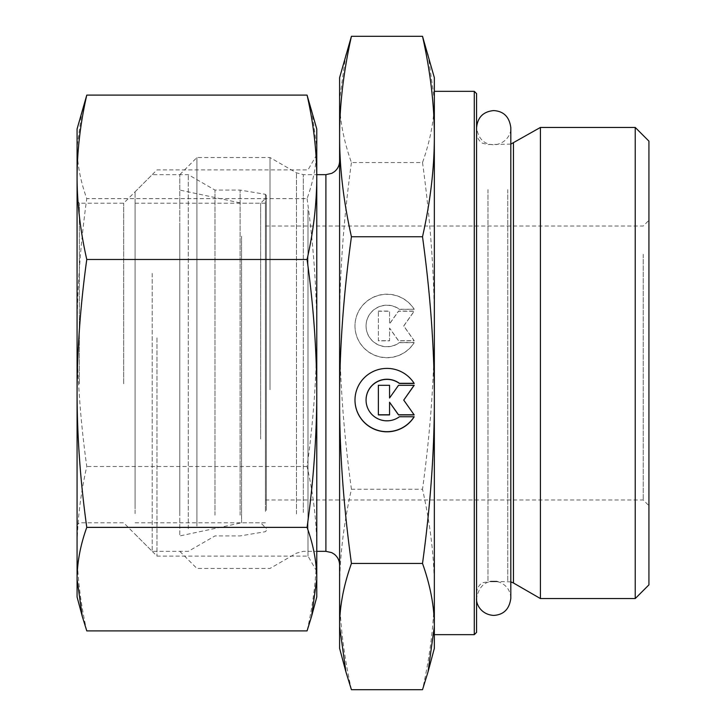 <?xml version="1.0" encoding="UTF-8"?>
<svg xmlns="http://www.w3.org/2000/svg" width="726" height="726" viewBox="0 0 726 726"><rect width="100%" height="100%" fill="white"/><g stroke="black" fill="none" stroke-linecap="round" stroke-linejoin="round"><path stroke-width="0.54" stroke-dasharray="3.63 2.72" d="M79.361 383.782L79.361 203.198L79.361 383.782M77.074 384.081L77.074 200.921L77.074 384.081M123.674 383.782L123.674 203.198L123.674 383.782M77.074 129.01L77.074 596.99M307.987 209.75L307.987 556.098L307.987 209.75M316.772 197.681L316.772 571.308L316.772 197.681M156.97 337.889L156.97 556.098L156.97 337.889M86.775 630.894C80.404 602.889 77.174 575.5 77.074 548.702C77.174 521.912 80.404 494.515 86.775 466.519C80.404 420.88 77.174 376.231 77.074 332.572C77.174 288.903 80.404 244.254 86.775 198.625C80.404 180.992 77.174 163.731 77.074 146.861L82.256 109.68M311.59 109.68L316.772 146.861L316.772 129.01M307.071 198.625C313.441 244.254 316.672 288.903 316.772 332.572L316.772 146.861C316.672 163.731 313.441 180.992 307.071 198.625L86.775 198.625M316.772 332.572C316.672 376.231 313.441 420.88 307.071 466.519C313.441 494.515 316.672 521.912 316.772 548.702L316.772 332.572M316.772 596.99L316.772 548.702C316.672 575.5 313.441 602.889 307.071 630.894M307.071 466.519L86.775 466.519M260.643 438.976L260.643 203.198L260.643 438.976M266.351 441.689L266.351 197.499L266.351 441.689M266.351 510.414L266.351 195.439L266.351 510.414M135.09 503.581L135.09 203.198L135.09 503.581M240.097 515.133L240.097 190.076L240.097 515.133M152.206 273.457L152.206 551.333L152.206 273.457M135.09 513.627L135.09 191.791L135.09 513.627M188.297 528.682L188.297 174.667L188.297 528.682M214.987 515.133L214.987 190.076L214.987 515.133M474.287 634.66L474.287 91.34M476.574 93.627L476.574 632.373M476.574 180.556L476.574 592.879L476.574 180.556M434.339 400.108L434.339 626.583M434.339 634.66L434.339 147.405M540.416 127.44L540.416 598.56M635.232 598.56L635.232 127.44M241.558 236.177L241.558 522.802L241.558 236.177M179.803 225.759L179.803 535.924L179.803 225.759M414.192 309.24A31.989 31.717 180 0 0 354.987 325.892A31.989 31.717 180 0 0 414.192 342.545L399.409 342.545A20.9 20.727 -0 0 1 366.067 325.892A20.9 20.727 -0 0 1 399.409 309.24L414.192 309.24L399.409 309.385A20.9 20.727 180 0 0 366.067 326.038A20.9 20.727 180 0 0 399.409 342.69L414.192 342.69A31.989 31.717 0 0 1 354.987 326.038A31.989 31.717 0 0 1 414.192 309.385M378.364 311.236L389.563 311.236L389.563 323.923L398.52 311.236L414.192 311.236L403.738 326.038L414.192 340.839L398.52 340.839L389.563 328.152L389.563 340.839L378.364 340.839L378.364 311.082L378.364 340.694L389.563 340.694L389.563 328.007L398.52 340.694L414.192 340.694L403.738 325.892L414.192 311.082L398.52 311.082L389.563 323.769L389.563 311.082L378.364 311.082M414.192 416.76L399.409 416.615A20.9 20.727 0 0 1 366.067 400.035M414.192 383.455L414.192 383.31A31.989 31.717 180 0 0 354.987 400.035M389.563 414.918L389.563 402.077M414.083 414.764L403.738 399.962M414.083 385.306L398.52 385.161L389.563 397.993M389.563 385.161L378.364 385.161M428.022 54.078L434.339 99.417L434.339 77.646M422.514 162.542C430.427 220.223 434.366 274.673 434.339 325.892L434.339 99.417C434.366 119.209 430.427 140.245 422.514 162.542L351.429 162.542C343.516 140.245 339.568 119.209 339.605 99.417L339.605 589.467C339.568 558.049 343.516 524.635 351.429 489.242L422.514 489.242C430.427 524.635 434.366 558.049 434.339 589.467L434.339 325.892C434.366 377.103 430.427 431.553 422.514 489.242M434.339 648.354L434.339 589.467C434.366 620.893 430.427 654.298 422.514 689.7M351.429 689.7C343.516 654.298 339.568 620.893 339.605 589.467L339.605 648.354M351.429 489.242C343.516 431.553 339.568 377.103 339.605 325.892C339.568 274.673 343.516 220.223 351.429 162.542M339.605 77.646L339.605 99.417L345.921 54.078M643.218 254.291L643.218 499.969L643.218 254.291M648.926 249.762L648.926 505.677L648.926 249.762M648.926 141.134L648.926 584.866M265.407 254.291L265.407 499.969L265.407 254.291M269.999 389.717L269.999 157.542L269.999 389.717M339.605 523.337L339.605 160.972L339.605 523.337M196.927 526.06L196.927 157.542L196.927 526.06M179.803 512.474L179.803 174.667L179.803 512.474M265.407 489.823L265.407 203.198L265.407 489.823M265.398 511.403L265.398 194.305L265.398 511.403M513.463 143.004L513.463 582.996M507.755 189.613L507.755 581.462L507.755 189.613M487.981 189.613L487.981 581.462L487.981 189.613M296.471 513.926L296.471 172.833L296.471 513.926M303.323 512.474L303.323 174.667L303.323 512.474M325.901 551.333L325.901 174.667M316.772 154.692L307.987 169.902L156.97 169.902L123.674 203.198L79.361 203.198L77.074 200.921M316.772 571.308L307.987 556.098L156.97 556.098L123.674 522.802L79.361 522.802L77.074 525.08M135.09 522.802L260.643 522.802L266.351 528.501M135.09 203.198L260.643 203.198L266.351 197.499M135.09 534.209L152.206 551.333L188.297 551.333L214.987 535.924L240.097 535.924L265.398 531.695L266.351 530.561M135.09 191.791L152.206 174.667L188.297 174.667L214.987 190.076L240.097 190.076L265.398 194.305L266.351 195.439M510.814 144.12L487.981 144.538L482.962 143.367C483.108 143.612 477.3 141.198 476.574 133.121M510.814 581.88L496.802 581.462M476.574 592.879C477.39 584.675 483.035 582.47 482.962 582.633L490.576 581.462M265.407 203.198L241.558 203.198L179.803 190.076M265.407 522.802L241.558 522.802L179.803 535.924M265.407 499.969L643.218 499.969L648.926 505.677M265.407 226.031L643.218 226.031L648.926 220.323M179.803 174.667L196.927 157.542L269.999 157.542L296.471 172.833L303.323 174.667L316.772 174.667M179.803 551.333L196.927 568.458L269.999 568.458L296.471 553.167L303.323 551.333L316.772 551.333M476.574 596.836L476.574 598.306C479.323 584.675 486.946 579.303 499.443 582.179C506.63 585.156 510.414 590.537 510.814 598.306L510.814 127.694C511.44 132.713 507.165 142.958 495.341 144.737C484.714 145.091 478.461 139.41 476.574 127.694L476.574 596.836M476.574 127.694L476.574 598.306"/><path stroke-width="1.09" d="M82.256 616.32L77.074 596.99L77.074 129.01L86.775 95.106C80.404 123.111 77.174 150.5 77.074 177.298C77.174 204.088 80.404 231.485 86.775 259.481C80.404 305.12 77.174 349.769 77.074 393.428C77.174 437.097 80.404 481.746 86.775 527.375C80.404 545.008 77.174 562.269 77.074 579.139L82.256 616.32L86.775 630.894L307.071 630.894L311.59 616.32L316.772 579.139L316.772 596.99L311.59 616.32M307.071 259.481C313.441 231.485 316.672 204.088 316.772 177.298L316.772 393.428C316.672 349.769 313.441 305.12 307.071 259.481L86.775 259.481M307.071 95.106L316.772 129.01L316.772 177.298C316.672 150.5 313.441 123.111 307.071 95.106L86.775 95.106M316.772 579.139C316.672 562.269 313.441 545.008 307.071 527.375C313.441 481.746 316.672 437.097 316.772 393.428L316.772 579.139M307.071 527.375L86.775 527.375M474.287 634.66L476.574 632.373L476.574 93.627L474.287 91.34L474.287 634.66L434.339 634.66L434.339 626.583L434.339 648.354L428.022 671.922L434.339 626.583C434.366 606.791 430.427 585.755 422.514 563.458C430.427 505.777 434.366 451.327 434.339 400.108L434.339 626.583M434.339 147.405L434.339 400.108C434.366 348.897 430.427 294.447 422.514 236.758C430.427 201.365 434.366 167.951 434.339 136.533C434.366 105.107 430.427 71.702 422.514 36.3L434.339 77.646L434.339 400.108M513.463 143.004L513.463 582.996L540.416 598.56L540.416 127.44L510.814 144.12M635.232 598.56L648.926 584.866L648.926 141.134L635.232 127.44L635.232 598.56L540.416 598.56M414.192 416.76A31.989 31.717 0 0 1 354.987 400.108A31.989 31.717 0 0 1 414.192 383.455L399.409 383.455A20.9 20.727 180 0 0 366.067 400.108A20.9 20.727 180 0 0 399.409 416.76L414.192 416.76M354.987 400.035A31.989 31.717 180 0 0 414.101 416.76M366.067 400.035A20.9 20.727 0 0 1 399.409 383.31L414.101 383.31M389.563 397.848L389.563 385.306L389.563 397.993L398.52 385.306L414.192 385.306L403.738 400.108L414.192 414.918L398.52 414.918L389.563 402.231L389.563 414.918L378.364 414.918L378.364 385.306L378.364 414.764L389.563 414.764M389.563 402.231L398.52 414.764L414.083 414.764M403.738 400.108L414.083 385.306M378.364 385.306L389.563 385.306M345.921 671.922L339.605 648.354L339.605 77.646L351.429 36.3C343.516 71.702 339.568 105.107 339.605 136.533C339.568 167.951 343.516 201.365 351.429 236.758C343.516 294.447 339.568 348.897 339.605 400.108C339.568 451.327 343.516 505.777 351.429 563.458C343.516 585.755 339.568 606.791 339.605 626.583L345.921 671.922L351.429 689.7L422.514 689.7L428.022 671.922M351.429 563.458L422.514 563.458M351.429 236.758L422.514 236.758M351.429 36.3L422.514 36.3M316.772 174.667L325.901 174.667L325.901 551.333L316.772 551.333M474.287 91.34L434.339 91.34M513.463 582.996L510.814 581.88M490.576 581.462L496.802 581.462M635.232 127.44L540.416 127.44M325.901 174.667L331.836 173.314L334.468 171.663C337.799 168.877 339.505 165.31 339.605 160.972M325.901 551.333L331.737 552.64L334.387 554.274C337.762 557.06 339.505 560.644 339.605 565.028M476.574 127.694C477.599 117.285 483.307 111.577 493.689 110.579C503.708 111.214 509.416 116.922 510.814 127.694L510.814 598.306C509.416 609.078 503.708 614.786 493.689 615.421C480.603 614.595 475.775 603.315 476.574 598.306"/></g></svg>

